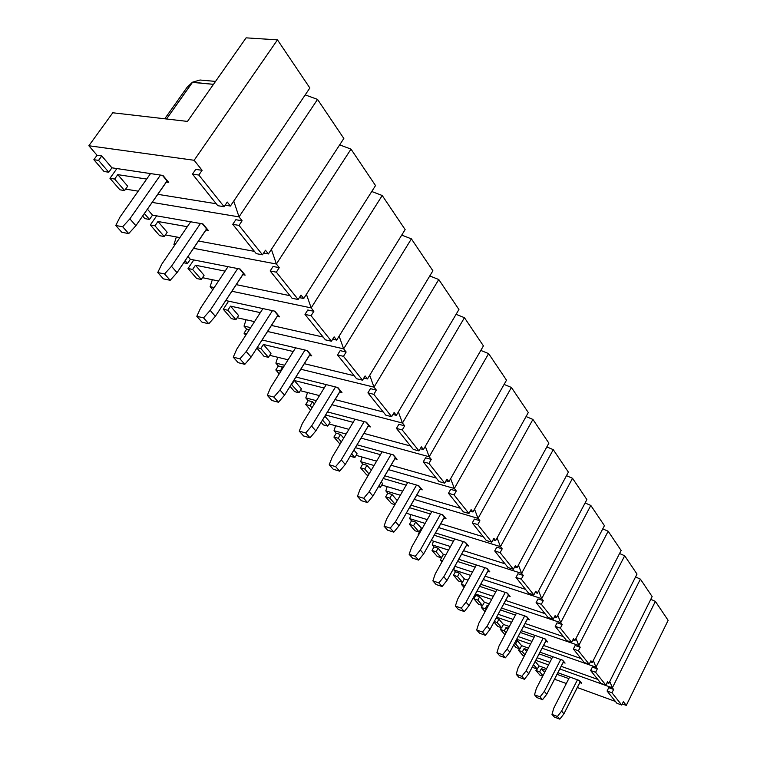 <?xml version="1.0" encoding="UTF-8"?>
<svg xmlns="http://www.w3.org/2000/svg" width="757" height="757" viewBox="0 0 757 757"><rect width="100%" height="100%" fill="white"/><g stroke="black" fill="none" stroke-linecap="round" stroke-linejoin="round"><path stroke-width="1.14" d="M137.623 191.975L137.897 191.114L137.623 191.975M126.268 189.241L138.19 191.161L126.268 189.241M119.918 189.808L109.964 178.311L116.909 168.556L109.964 178.311L119.918 189.808L124.593 190.565L114.657 179.04L109.964 178.311L114.657 179.04L124.593 190.565L127.687 186.184L117.789 174.64L127.687 186.184L124.593 190.565L119.918 189.808M104.078 171.517L93.859 159.699L97.047 155.27L88.862 145.751L112.774 112.774L88.862 145.751L97.047 155.27L101.76 155.951L111.932 167.817L162.963 175.444L168.735 182.446L166.237 182.059L168.735 182.446L162.963 175.444L111.932 167.817L101.76 155.951L98.561 160.389L93.859 159.699L104.078 171.517L108.781 172.227L98.561 160.389L108.781 172.227L111.932 167.817L108.781 172.227L104.078 171.517M539.968 675.159L535.928 670.484L536.751 668.895L535.928 670.484L539.968 675.159L542.722 676.162L539.968 675.159M533.543 667.731L532.502 666.529L533.543 667.731L537.319 669.103L533.477 664.655L537.319 669.103L538.975 665.905L546.601 668.658L538.975 665.905L535.152 661.438L538.975 665.905L537.319 669.103L533.543 667.731M522.813 655.344L518.583 650.443L519.463 648.768L518.583 650.443L522.813 655.344L524.355 655.893L522.813 655.344M516.085 647.566L513.719 644.832L516.085 647.566L519.917 648.929L515.621 643.942L514.41 643.516L515.621 643.942L519.917 648.929L521.63 645.674L528.443 648.087L521.63 645.674L517.343 640.668L521.63 645.674L519.917 648.929L516.085 647.566M504.853 634.584L500.415 629.455L501.361 627.676L500.415 629.455L504.853 634.584M497.803 626.436L493.971 622.017L497.803 626.436L501.683 627.79L497.179 622.566L494.226 621.544L497.179 622.566L501.683 627.79L503.452 624.468L509.357 626.522L503.452 624.468L498.958 619.226L503.452 624.468L501.683 627.79L497.803 626.436M485.048 611.703L481.357 607.436L482.379 605.553L481.357 607.436L485.048 611.703M478.613 604.275L473.873 598.787L475.718 595.399L475.036 594.605L479.673 596.734L484.385 602.231L489.268 603.887L484.385 602.231L479.673 596.734L477.828 600.131L473.873 598.787L478.613 604.275L482.559 605.619L477.828 600.131L482.559 605.619L484.385 602.231L482.559 605.619L478.613 604.275M464.06 587.451L461.354 584.319L462.451 582.322L461.354 584.319L464.06 587.451M458.477 580.998L453.49 575.235L455.392 571.781L453.727 569.841L454.815 566.321L472.491 572.084L454.796 566.312L453.727 569.841L455.392 571.781L459.404 573.096L464.363 578.878L468.091 580.108L464.363 578.878L459.404 573.096L457.502 576.56L453.49 575.235L458.477 580.998L462.47 582.322L457.502 576.56L462.47 582.322L464.363 578.878L462.47 582.322L458.477 580.998M441.937 561.893L440.319 560.019L443.479 554.379L440.319 560.019L441.937 561.893M437.291 556.518L432.048 550.462L434.026 546.942L432.266 544.898L433.43 541.141L432.266 544.898L434.026 546.942L438.095 548.238L443.309 554.323L445.731 555.099L443.309 554.323L438.095 548.238L436.117 551.768L432.048 550.462L437.291 556.518L441.35 557.833L436.117 551.768L441.35 557.833L443.309 554.323L441.35 557.833L437.291 556.518M418.593 534.906L418.186 534.442L421.517 528.585L418.186 534.442L418.593 534.906M414.997 530.761L409.471 524.374L411.515 520.778L409.669 518.63L410.919 514.618L409.669 518.63L411.515 520.778L415.65 522.056L422.075 528.755L415.65 522.056L413.596 525.661L409.471 524.374L414.997 530.761L419.113 532.048L413.596 525.661L419.113 532.048L421.147 528.471L419.113 532.048L414.997 530.761M391.483 503.594L385.654 496.857L387.783 493.195L385.833 490.924L387.177 486.619L385.833 490.924L387.783 493.195L391.975 494.444L397.245 500.595L391.975 494.444L389.846 498.115L385.654 496.857L391.483 503.594L394.908 504.635L391.483 503.594M366.672 474.923L360.512 467.798L362.717 464.069L360.654 461.666L362.101 457.039L360.654 461.666L362.717 464.069L366.975 465.29L371.242 470.267L366.975 465.29L364.76 469.037L360.512 467.798L366.672 474.923L368.233 475.377L366.672 474.923M350.576 456.329L354.853 457.55L351.627 453.803L354.853 457.55L357.105 453.774L353.888 450.018L357.105 453.774L354.853 457.55L350.576 456.329M340.035 444.151L333.913 437.063L336.212 433.25L334.026 430.714L335.597 425.727L334.026 430.714L336.212 433.25L340.527 434.442L343.669 438.104L340.527 434.442L338.218 438.265L333.913 437.063L340.035 444.151M323.39 424.923L321.11 422.283L323.39 424.923L327.734 426.096L322.491 420.021L327.734 426.096L330.071 422.245L324.848 416.161L330.071 422.245L327.734 426.096L323.39 424.923M310.578 410.105L305.733 404.512L308.127 400.614L305.809 397.917L307.512 392.533L305.809 397.917L308.127 400.614L312.509 401.759L314.373 403.935L312.509 401.759L310.105 405.657L305.733 404.512L310.578 410.105M294.577 391.624L290.035 386.373L294.577 391.624L298.977 392.76L291.303 384.329L298.977 392.76L301.418 388.824L294.284 380.497L301.418 388.824L298.977 392.76L294.577 391.624M279.219 373.873L275.822 369.955L278.33 365.981L275.87 363.114L277.724 357.266L275.87 363.114L278.33 365.981L283.184 367.561L282.768 367.069L280.26 371.053L275.822 369.955L279.219 373.873M263.975 356.263L256.869 348.05L263.975 356.263L268.432 357.342L260.815 348.513L257.134 347.633L260.815 348.513L268.432 357.342L270.987 353.33L263.398 344.473L270.987 353.33L268.432 357.342L263.975 356.263M245.76 335.219L244.028 333.212L246.65 329.153L244.028 326.116L246.063 319.738L244.028 326.116L246.65 329.153L249.28 329.759L246.65 329.153L244.028 333.212L245.76 335.219M231.415 318.64L223.287 309.253L228.586 301.172L223.287 309.253L231.415 318.64L235.929 319.662L227.819 310.256L223.287 309.253L227.819 310.256L235.929 319.662L238.597 315.555L230.516 306.131L238.597 315.555L235.929 319.662L231.415 318.64M212.745 289.751L210.115 286.685L212.339 279.721L210.115 286.685L212.745 289.751M196.706 278.538L188.029 268.508L193.792 259.954L188.029 268.508L196.706 278.538L201.277 279.475L192.619 269.435L188.029 268.508L192.619 269.435L201.277 279.475L204.078 275.283L195.448 265.224L204.078 275.283L201.277 279.475L196.706 278.538M174.574 245.382L173.902 244.596L176.362 236.941L173.902 244.596L174.574 245.382M165.603 234.954L179.882 237.594L165.603 234.954M159.623 235.682L150.34 224.961L156.642 215.849L150.34 224.961L159.623 235.682L164.25 236.544L154.977 225.804L150.34 224.961L154.977 225.804L164.25 236.544L167.183 232.257L157.958 221.498L167.183 232.257L164.25 236.544L159.623 235.682M144.861 218.631L142.609 216.029L144.861 218.631L149.507 219.454L144.369 213.502L149.507 219.454L152.498 215.13L202.942 223.921L208.307 230.431L205.838 229.996L208.307 230.431L202.942 223.921L152.498 215.13L147.388 209.169L152.498 215.13L149.507 219.454L144.861 218.631M305.213 94.89L317.543 99.404L343.839 138.484L317.543 99.404L239.023 216.88L242.108 220.779L239.023 225.406L232.749 224.327L256.263 253.642L262.48 254.797L239.023 225.406L262.48 254.797L265.461 250.236L268.404 253.945L343.839 138.484L268.404 253.945L265.461 250.236L262.48 254.797L256.263 253.642L232.749 224.327L235.834 219.719L242.108 220.779L239.023 216.88L152.1 202.393L239.023 216.88L317.543 99.404L305.213 94.89M339.666 144.871L351.002 149.12L375.529 185.569L351.002 149.12L276.39 264.023L279.267 267.647L276.343 272.17L270.154 270.968L292.041 298.249L298.163 299.517L276.343 272.17L298.163 299.517L301.002 295.06L303.737 298.513L375.529 185.569L303.737 298.513L301.002 295.06L298.163 299.517L292.041 298.249L270.154 270.968L273.088 266.464L279.267 267.647L276.39 264.023L193.47 248.305L276.39 264.023L351.002 149.12L339.666 144.871M371.763 191.502L382.219 195.505L405.146 229.579L382.219 195.505L311.174 307.9L313.862 311.288L311.07 315.697L304.986 314.401L325.406 339.855L331.434 341.208L311.07 315.697L331.434 341.208L334.13 336.856L336.685 340.082L405.146 229.579L336.685 340.082L334.13 336.856L331.434 341.208L325.406 339.855L304.986 314.401L307.777 310.001L313.862 311.288L311.174 307.9L231.822 291.246L311.174 307.9L382.219 195.505L371.763 191.502M401.73 235.096L411.401 238.871L432.89 270.798L411.401 238.871L343.64 348.854L346.148 352.014L343.489 356.329L337.508 354.938L356.594 378.746L362.527 380.175L343.489 356.329L362.527 380.175L365.101 375.926L367.495 378.935L432.89 270.798L367.495 378.935L365.101 375.926L362.527 380.175L356.594 378.746L337.508 354.938L340.158 350.633L346.148 352.014L343.64 348.854L267.486 331.462L343.64 348.854L411.401 238.871L401.73 235.096M429.777 275.955L438.767 279.522L458.931 309.499L438.767 279.522L374.005 387.149L376.343 390.11L373.816 394.331L367.921 392.864L385.824 415.177L391.643 416.681L373.816 394.331L391.643 416.681L394.113 412.518L396.356 415.347L458.931 309.499L396.356 415.347L394.113 412.518L391.643 416.681L385.824 415.177L367.921 392.864L370.457 388.663L376.343 390.11L374.005 387.149L300.747 369.208L374.005 387.149L438.767 279.522L429.777 275.955M456.083 314.316L464.448 317.694L483.43 345.892L464.448 317.694L402.459 423.049L404.664 425.822L402.241 429.948L396.45 428.424L413.256 449.384L418.981 450.935L402.241 429.948L418.981 450.935L421.346 446.867L423.447 449.526L483.43 345.892L423.447 449.526L421.346 446.867L418.981 450.935L413.256 449.384L396.45 428.424L398.873 424.308L404.664 425.822L402.459 423.049L331.85 404.692L402.459 423.049L464.448 317.694L456.083 314.316M480.818 350.415L488.625 353.614L506.509 380.184L488.625 353.614L429.191 456.764L431.263 459.376L428.935 463.416L423.248 461.836L439.06 481.556L444.69 483.155L428.935 463.416L444.69 483.155L446.952 479.172L448.939 481.679L506.509 380.184L448.939 481.679L446.952 479.172L444.69 483.155L439.06 481.556L423.248 461.836L425.566 457.815L431.263 459.376L429.191 456.764L361.004 438.095L429.191 456.764L488.625 353.614L480.818 350.415M504.105 384.433L511.41 387.461L528.291 412.556L511.41 387.461L454.342 488.492L456.291 490.952L454.068 494.908L448.466 493.28L463.379 511.864L468.914 513.511L454.068 494.908L468.914 513.511L471.091 509.612L472.955 511.978L528.291 412.556L472.955 511.978L471.091 509.612L468.914 513.511L463.379 511.864L448.466 493.28L450.699 489.344L456.291 490.952L454.342 488.492L388.398 469.605L454.342 488.492L511.41 387.461L504.105 384.433M526.068 416.549L532.919 419.425L548.882 443.148L532.919 419.425L478.055 518.403L479.891 520.721L477.752 524.592L472.254 522.936L486.325 540.489L491.776 542.163L477.752 524.592L491.776 542.163L493.867 538.35L495.627 540.574L548.882 443.148L495.627 540.574L493.867 538.35L491.776 542.163L486.325 540.489L472.254 522.936L474.393 519.084L479.891 520.721L478.055 518.403L414.183 499.374L478.055 518.403L532.919 419.425L526.068 416.549M546.828 446.914L553.263 449.658L568.384 472.122L553.263 449.658L500.453 546.649L502.184 548.844L500.131 552.629L494.718 550.945L508.032 567.542L513.388 569.245L500.131 552.629L513.388 569.245L515.394 565.507L517.069 567.618L568.384 472.122L517.069 567.618L515.394 565.507L513.388 569.245L508.032 567.542L494.718 550.945L496.772 547.169L502.184 548.844L500.453 546.649L438.511 527.534L500.453 546.649L553.263 449.658L546.828 446.914M566.473 475.68L572.529 478.292L586.874 499.592L572.529 478.292L521.63 573.371L523.276 575.443L521.289 579.152L515.971 577.44L528.575 593.166L533.846 594.888L521.289 579.152L533.846 594.888L535.786 591.226L537.366 593.223L586.874 499.592L537.366 593.223L535.786 591.226L533.846 594.888L528.575 593.166L515.971 577.44L517.949 573.74L523.276 575.443L521.63 573.371L461.496 554.209L521.63 573.371L572.529 478.292L566.473 475.68M585.085 502.96L590.81 505.439L604.427 525.67L590.81 505.439L541.69 598.673L543.252 600.642L541.34 604.275L536.107 602.544L548.068 617.457L553.244 619.198L541.34 604.275L553.244 619.198L555.118 615.611L556.622 617.504L604.427 525.67L556.622 617.504L555.118 615.611L553.244 619.198L548.068 617.457L536.107 602.544L538.019 598.919L543.252 600.642L541.69 598.673L483.24 579.512L541.69 598.673L590.81 505.439L585.085 502.96M602.761 528.869L608.164 531.234L621.119 550.471L608.164 531.234L560.719 622.68L562.205 624.544L560.35 628.111L555.212 626.37L566.567 640.536L571.658 642.286L560.35 628.111L571.658 642.286L573.465 638.766L574.894 640.564L621.119 550.471L574.894 640.564L573.465 638.766L571.658 642.286L566.567 640.536L555.212 626.37L557.057 622.812L562.205 624.544L560.719 622.68L503.859 603.556L560.719 622.68L608.164 531.234L602.761 528.869M619.557 553.499L624.676 555.761L637.006 574.08L624.676 555.761L578.793 645.484L580.203 647.254L578.424 650.755L573.361 648.995L584.167 662.47L589.173 664.23L578.424 650.755L589.173 664.23L590.924 660.776L592.277 662.489L637.006 574.08L592.277 662.489L590.924 660.776L589.173 664.23L584.167 662.47L573.361 648.995L575.15 645.513L580.203 647.254L578.793 645.484L523.437 626.418L578.793 645.484L624.676 555.761L619.557 553.499M635.549 576.957L640.394 579.124L652.146 596.582L640.394 579.124L595.986 667.172L597.33 668.857L595.608 672.292L590.63 670.522L600.916 683.353L605.846 685.123L595.608 672.292L605.846 685.123L607.53 681.735L608.827 683.363L652.146 596.582L608.827 683.363L607.53 681.735L605.846 685.123L600.916 683.353L590.63 670.522L592.353 667.106L597.33 668.857L595.986 667.172L542.04 648.191L595.986 667.172L640.394 579.124L635.549 576.957M650.774 599.317L655.382 601.389L668.138 620.352L655.382 601.389L612.366 687.82L613.643 689.438L611.968 692.797L607.076 691.027L616.879 703.253L621.724 705.032L611.968 692.797L621.724 705.032L623.371 701.701L626.294 705.392L668.138 620.352L626.294 705.392L622.273 703.925L626.294 705.392L623.371 701.701L621.724 705.032L616.879 703.253L607.076 691.027L608.742 687.678L613.643 689.438L612.366 687.82L559.745 668.942L612.366 687.82L655.382 601.389L650.774 599.317M246.101 37.85L277.469 39.866L309.859 87.982L277.469 39.866L194.142 160.276L202.1 170.306L198.836 175.047L192.477 174.11L217.798 205.696L224.11 206.718L198.836 175.047L224.11 206.718L227.261 202.053L230.421 206.036L309.859 87.982L230.421 206.036L227.261 202.053L224.11 206.718L217.798 205.696L192.477 174.11L195.722 169.398L202.1 170.306L194.142 160.276L88.862 145.751L194.142 160.276L277.469 39.866L246.101 37.85L187.471 121.413L112.774 112.774L187.471 121.413L246.101 37.85M187.301 226.703L157.958 221.498L154.977 225.804L157.958 221.498L187.301 226.703M198.4 241.019L254.437 251.362L198.4 241.019M263.616 253.065L268.404 253.945L263.616 253.065M157.721 194.312L216.247 203.747L157.721 194.312M225.141 205.185L230.421 206.036L225.141 205.185M146.678 179.068L117.789 174.64L114.657 179.04L117.789 174.64L146.678 179.068M187.954 256.481L190.348 259.273L240.158 269.057L245.164 275.122L242.732 274.64L245.164 275.122L240.158 269.057L190.348 259.273L187.954 256.481M225.084 271.129L195.448 265.224L192.619 269.435L195.448 265.224L225.084 271.129M202.469 277.687L218.546 280.998L202.469 277.687M236.175 284.623L289.978 295.684L236.175 284.623M299.375 297.615L303.737 298.513L299.375 297.615M174.971 244.804L173.902 244.596L174.971 244.804M183.724 262.755L187.499 263.502L185.096 260.72L187.499 263.502L190.348 259.273L187.499 263.502L183.724 262.755M225.718 300.538L274.886 311.174L279.57 316.852L277.166 316.331L279.57 316.852L274.886 311.174L225.718 300.538M260.323 312.641L230.516 306.131L227.819 310.256L230.516 306.131L260.323 312.641M237.178 317.751L254.522 321.64L237.178 317.751M271.356 325.415L323.154 337.045L271.356 325.415M332.692 339.183L336.685 340.082L332.692 339.183M214.212 287.546L210.115 286.685L214.212 287.546M222.993 304.692L225.747 300.557L222.993 304.692M262.036 339.978L307.38 350.586L311.77 355.904L309.405 355.345L311.77 355.904L307.38 350.586L262.036 339.978M293.271 351.532L263.398 344.473L260.815 348.513L263.398 344.473L293.271 351.532M269.71 355.336L288.086 359.774L269.71 355.336M304.21 363.663L354.181 375.727L304.21 363.663M363.814 378.055L367.495 378.935L363.814 378.055M250.662 327.63L244.028 326.116L250.662 327.63M246.659 333.828L244.028 333.212L246.659 333.828M295.855 377.033L337.849 387.527L341.965 392.514L339.638 391.927L341.965 392.514L337.849 387.527L295.855 377.033M324.157 388.029L294.284 380.497L291.814 384.452L294.284 380.497L324.157 388.029M300.274 390.669L319.492 395.608L300.274 390.669M334.963 399.582L383.26 411.988L334.963 399.582M392.959 414.476L396.356 415.347L392.959 414.476M284.632 365.262L275.87 363.114L284.632 365.262M280.677 371.545L280.26 371.053L280.677 371.545M327.44 411.912L366.464 422.236L370.334 426.929L368.044 426.314L370.334 426.929L366.464 422.236L327.44 411.912M353.15 422.349L325.557 414.997L353.15 422.349M329.04 423.958L348.939 429.342L329.04 423.958M363.824 433.373L410.578 446.034L363.824 433.373M420.296 448.674L423.447 449.526L420.296 448.674M316.379 400.671L305.809 397.917L316.379 400.671M311.979 407.834L310.105 405.657L311.979 407.834M357.011 444.785L393.403 454.9L397.047 459.319L394.785 458.685L397.047 459.319L393.403 454.9L357.011 444.785M380.44 454.673L355.307 447.642L380.44 454.673M356.159 455.354L376.617 461.155L356.159 455.354M390.962 465.224L436.278 478.083L390.962 465.224M446.005 480.846L448.939 481.679L446.005 480.846M346.119 434.026L334.026 430.714L346.119 434.026M341.379 441.918L338.218 438.265L341.379 441.918M384.764 475.822L418.791 485.691L422.236 489.864L420.012 489.221L422.236 489.864L418.791 485.691L384.764 475.822M406.159 485.171L383.212 478.481L406.159 485.171M381.216 481.897L382.635 483.553L381.216 481.897M381.774 485.029L402.677 491.208L381.774 485.029M416.53 495.296L460.511 508.297L416.53 495.296M470.22 511.164L472.955 511.978L470.22 511.164M374.053 465.498L360.654 461.666L374.053 465.498M369.047 474.005L364.76 469.037L369.047 474.005M410.871 505.156L442.779 514.779L446.034 518.725L443.848 518.062L446.034 518.725L442.779 514.779L410.871 505.156M430.449 514.003L409.442 507.635L430.449 514.003M406.263 513.189L427.26 519.624L406.263 513.189M440.65 523.73L483.392 536.827L440.65 523.73M493.072 539.788L495.627 540.574L493.072 539.788M400.339 495.248L385.833 490.924L400.339 495.248M395.135 504.247L389.846 498.115L395.135 504.247M378.434 486.647L380.478 487.253L379.049 485.597L380.478 487.253L382.635 483.553L380.478 487.253L378.434 486.647M435.464 532.937L465.47 542.296L468.545 546.034L466.397 545.352L468.545 546.034L465.47 542.296L435.464 532.937M453.424 541.293L434.158 535.256L453.424 541.293M431.235 540.451L450.491 546.545L431.235 540.451M463.464 550.651L505.033 563.804L463.464 550.651M514.665 566.861L517.069 567.618L514.665 566.861M425.122 523.399L409.669 518.63L425.122 523.399M458.695 559.272L486.959 568.365L489.883 571.904L487.763 571.213L489.883 571.904L486.959 568.365L458.695 559.272M475.188 567.154L457.493 561.439L475.188 567.154M485.057 576.181L525.528 589.362L485.057 576.181M535.114 592.485L537.366 593.223L535.114 592.485M448.523 550.074L432.266 544.898L448.523 550.074M418.753 534.622L418.186 534.442L418.753 534.622M480.657 584.262L507.351 593.091L510.123 596.45L508.042 595.759L510.123 596.45L507.351 593.091L480.657 584.262M495.835 591.709L479.55 586.306L495.835 591.709M477.052 590.886L493.346 596.336L477.052 590.886M505.544 600.415L544.983 613.615L505.544 600.415M554.493 616.794L556.622 617.504L554.493 616.794M470.674 575.396L453.727 569.841L470.674 575.396M442.571 560.757L440.319 560.019L442.571 560.757M501.465 608.022L526.721 616.586L529.361 619.784L527.307 619.084L529.361 619.784L526.721 616.586L501.465 608.022M515.451 615.053L500.443 609.943L515.451 615.053M488.237 605.799L487.111 605.411L487.934 606.366L487.111 605.411L485.294 608.789L481.357 607.436L485.294 608.789L486.117 609.735L485.294 608.789L487.111 605.411L488.237 605.799M498.125 614.258L513.142 619.406L498.125 614.258M524.998 623.465L563.454 636.646L524.998 623.465M572.898 639.883L574.894 640.564L572.898 639.883M491.662 599.449L475.377 593.971L491.662 599.449M465.091 585.577L461.354 584.319L465.091 585.577M496.005 618.214L498.958 619.226L497.179 622.566L498.958 619.226L496.005 618.214M521.213 630.628L545.154 638.927L547.661 641.974L545.636 641.274L547.661 641.974L545.154 638.927L521.213 630.628M534.111 637.262L520.258 632.445L534.111 637.262M508.401 628.319L506.045 627.496L507.767 629.502L506.045 627.496L504.285 630.808L500.415 629.455L504.285 630.808L506.017 632.814L504.285 630.808L506.045 627.496L508.401 628.319M518.11 636.514L531.963 641.368L518.11 636.514M543.488 645.399L581.016 658.543L543.488 645.399M590.384 661.826L592.277 662.489L590.384 661.826M511.581 622.339L496.573 617.163L511.581 622.339M516.132 640.242L517.343 640.668L515.621 643.942L517.343 640.668L516.132 640.242M539.968 652.165L562.697 660.218L565.091 663.113L563.104 662.403L565.091 663.113L562.697 660.218L539.968 652.165M551.881 658.42L539.079 653.878L551.881 658.42M527.553 649.78L524.109 648.56L526.645 651.522L524.109 648.56L522.396 651.815L518.583 650.443L522.396 651.815L524.942 654.767L522.396 651.815L524.109 648.56L527.553 649.78M537.082 657.729L549.875 662.299L537.082 657.729M561.098 666.311L597.756 679.408L561.098 666.311M607.038 682.729L608.827 683.363L607.038 682.729M530.515 644.131L516.662 639.258L530.515 644.131M542.977 675.67L539.684 671.856L535.928 670.484L539.684 671.856L542.977 675.67M544.624 672.481L541.34 668.658L539.684 671.856L541.34 668.658L544.624 672.481M615.413 701.427L577.25 687.507L615.413 701.427M566.321 683.524L554.484 679.209L566.321 683.524M548.532 664.92L535.729 660.322L548.532 664.92M557.814 672.708L579.436 680.505L581.717 683.278L579.758 682.568L581.717 683.278L579.436 680.505L557.814 672.708M568.829 678.613L556.991 674.326L568.829 678.613M545.769 670.267L541.34 668.658L545.769 670.267M611.968 692.797L613.643 689.438L608.742 687.678L607.076 691.027L611.968 692.797M609.792 681.442L612.366 687.82L609.792 681.442M101.76 155.951L97.047 155.27L93.859 159.699L98.561 160.389L101.76 155.951M198.836 175.047L202.1 170.306L195.722 169.398L192.477 174.11L198.836 175.047M595.608 672.292L597.33 668.857L592.353 667.106L590.63 670.522L595.608 672.292M593.299 660.473L595.986 667.172L593.299 660.473M578.424 650.755L580.203 647.254L575.15 645.513L573.361 648.995L578.424 650.755M575.992 638.435L578.793 645.484L575.992 638.435M560.35 628.111L562.205 624.544L557.057 622.812L555.212 626.37L560.35 628.111M557.786 615.261L560.719 622.68L557.786 615.261M479.673 596.734L475.718 595.399L473.873 598.787L477.828 600.131L479.673 596.734M541.34 604.275L543.252 600.642L538.019 598.919L536.107 602.544L541.34 604.275M538.624 590.848L541.69 598.673L538.624 590.848M459.404 573.096L455.392 571.781L453.49 575.235L457.502 576.56L459.404 573.096M521.289 579.152L523.276 575.443L517.949 573.74L515.971 577.44L521.289 579.152M518.413 565.11L521.63 573.371L518.413 565.11M438.095 548.238L434.026 546.942L432.048 550.462L436.117 551.768L438.095 548.238M500.131 552.629L502.184 548.844L496.772 547.169L494.718 550.945L500.131 552.629M497.084 537.915L500.453 546.649L497.084 537.915M415.65 522.056L411.515 520.778L409.471 524.374L413.596 525.661L415.65 522.056M477.752 524.592L479.891 520.721L474.393 519.084L472.254 522.936L477.752 524.592M474.525 509.149L478.055 518.403L474.525 509.149M391.975 494.444L387.783 493.195L385.654 496.857L389.846 498.115L391.975 494.444M454.068 494.908L456.291 490.952L450.699 489.344L448.466 493.28L454.068 494.908M450.642 478.67L454.342 488.492L450.642 478.67M366.975 465.29L362.717 464.069L360.512 467.798L364.76 469.037L366.975 465.29M428.935 463.416L431.263 459.376L425.566 457.815L423.248 461.836L428.935 463.416M425.302 446.327L429.191 456.764L425.302 446.327M340.527 434.442L336.212 433.25L333.913 437.063L338.218 438.265L340.527 434.442M402.241 429.948L404.664 425.822L398.873 424.308L396.45 428.424L402.241 429.948M398.381 411.922L402.459 423.049L398.381 411.922M312.509 401.759L308.127 400.614L305.733 404.512L310.105 405.657L312.509 401.759M373.816 394.331L376.343 390.11L370.457 388.663L367.921 392.864L373.816 394.331M369.709 375.273L374.005 387.149L369.709 375.273M282.768 367.069L278.33 365.981L275.822 369.955L280.26 371.053L282.768 367.069M343.489 356.329L346.148 352.014L340.158 350.633L337.508 354.938L343.489 356.329M339.127 336.146L343.64 348.854L339.127 336.146M311.07 315.697L313.862 311.288L307.777 310.001L304.986 314.401L311.07 315.697M306.424 294.284L311.174 307.9L306.424 294.284M276.343 272.17L279.267 267.647L273.088 266.464L270.154 270.968L276.343 272.17M271.385 249.375L276.39 264.023L271.385 249.375M239.023 225.406L242.108 220.779L235.834 219.719L232.749 224.327L239.023 225.406M233.752 201.088L239.023 216.88L233.752 201.088M569.661 676.976L553.774 708.145L551.985 714.39L557.455 716.482L561.59 711.107L577.468 679.795L561.59 711.107L563.946 713.794L559.83 719.15L554.37 717.059L559.83 719.15L557.455 716.482L551.985 714.39L554.37 717.059L551.985 714.39L553.774 708.145L569.661 676.976M580.354 681.622L563.946 713.794L580.174 681.745L579.02 680.363L580.354 681.622M559.83 719.15L563.946 713.794L561.59 711.107L557.455 716.482L559.83 719.15M552.771 656.697L536.372 688.454L534.508 694.803L540.063 696.894L544.311 691.406L560.71 659.508L544.311 691.406L546.781 694.226L542.551 699.686L537.006 697.604L542.551 699.686L540.063 696.894L534.508 694.803L537.006 697.604L534.508 694.803L536.372 688.454L552.771 656.697M563.719 661.448L546.781 694.226L563.53 661.58L562.281 660.066L563.719 661.448M542.551 699.686L546.781 694.226L544.311 691.406L540.063 696.894L542.551 699.686M535.067 635.435L518.119 667.788L516.179 674.25L521.819 676.332L526.181 670.74L543.129 638.227L526.181 670.74L528.774 673.692L524.421 679.275L518.8 677.193L524.421 679.275L521.819 676.332L516.179 674.25L518.8 677.193L516.179 674.25L518.119 667.788L535.067 635.435M546.27 640.29L528.774 673.692L546.081 640.422L544.728 638.785L546.27 640.29M524.421 679.275L528.774 673.692L526.181 670.74L521.819 676.332L524.421 679.275M516.482 613.113L498.958 646.1L496.923 652.676L502.648 654.748L507.143 649.023L524.667 615.886L507.143 649.023L509.868 652.137L505.392 657.833L499.677 655.761L505.392 657.833L502.648 654.748L496.923 652.676L499.677 655.761L496.923 652.676L498.958 646.1L516.482 613.113M527.96 618.081L509.868 652.137L527.761 618.223L526.295 616.435L527.96 618.081M505.392 657.833L509.868 652.137L507.143 649.023L502.648 654.748L505.392 657.833M496.952 589.656L478.803 623.285L476.673 629.985L482.493 632.038L487.12 626.19L505.26 592.4L487.12 626.19L489.978 629.464L485.369 635.293L479.569 633.231L485.369 635.293L482.493 632.038L476.673 629.985L479.569 633.231L476.673 629.985L478.803 623.285L496.952 589.656M508.713 594.737L489.978 629.464L508.515 594.879L506.916 592.949L508.713 594.737M485.369 635.293L489.978 629.464L487.12 626.19L482.493 632.038L485.369 635.293M476.39 564.959L457.588 599.26L455.354 606.083L461.259 608.126L466.028 602.156L484.84 567.674L466.028 602.156L469.047 605.591L464.296 611.552L458.401 609.508L464.296 611.552L461.259 608.126L455.354 606.083L458.401 609.508L455.354 606.083L457.588 599.26L476.39 564.959M488.454 570.172L469.047 605.591L488.246 570.324L486.514 568.214L488.454 570.172M464.296 611.552L469.047 605.591L466.028 602.156L461.259 608.126L464.296 611.552M454.73 538.946L435.228 573.948L432.872 580.893L438.871 582.909L443.791 576.796L463.312 541.624L443.791 576.796L446.98 580.43L442.079 586.524L436.089 584.499L442.079 586.524L438.871 582.909L432.872 580.893L436.089 584.499L432.872 580.893L435.228 573.948L454.73 538.946M467.107 544.292L446.98 580.43L466.899 544.444L465.016 542.154L467.107 544.292M442.079 586.524L446.98 580.43L443.791 576.796L438.871 582.909L442.079 586.524M431.868 511.495L411.609 547.216L409.14 554.294L415.224 556.281L420.315 550.027L440.583 514.117L420.315 550.027L423.683 553.859L418.621 560.104L412.537 558.108L418.621 560.104L415.224 556.281L409.14 554.294L412.537 558.108L409.14 554.294L411.609 547.216L431.868 511.495M444.586 516.974L423.683 553.859L444.368 517.126L442.315 514.646L444.586 516.974M418.621 560.104L423.683 553.859L420.315 550.027L415.224 556.281L418.621 560.104M407.72 482.483L386.638 518.942L384.036 526.162L390.224 528.121L395.485 521.705L416.568 485.048L395.485 521.705L399.043 525.774L393.81 532.162L387.641 530.193L393.81 532.162L390.224 528.121L384.036 526.162L387.641 530.193L384.036 526.162L386.638 518.942L407.72 482.483M420.778 488.104L399.043 525.774L420.561 488.265L418.328 485.559L420.778 488.104M393.81 532.162L399.043 525.774L395.485 521.705L390.224 528.121L393.81 532.162M382.143 451.768L360.2 489.013L357.446 496.365L363.729 498.276L369.17 491.709L391.142 454.266L369.17 491.709L372.955 496.024L367.533 502.563L361.269 500.642L367.533 502.563L363.729 498.276L357.446 496.365L361.269 500.642L357.446 496.365L360.2 489.013L382.143 451.768M395.589 457.55L372.955 496.024L395.353 457.711L392.921 454.768L395.589 457.55M367.533 502.563L372.955 496.024L369.17 491.709L363.729 498.276L367.533 502.563M355.033 419.208L332.143 457.256L329.238 464.751L335.616 466.615L341.256 459.887L364.164 421.63L341.256 459.887L345.268 464.457L339.656 471.166L333.298 469.293L339.656 471.166L335.616 466.615L329.238 464.751L333.298 469.293L329.238 464.751L332.143 457.256L355.033 419.208M368.867 425.15L345.268 464.457L368.631 425.32L365.981 422.103L368.867 425.15M339.656 471.166L345.268 464.457L341.256 459.887L335.616 466.615L339.656 471.166M326.248 384.632L302.336 423.504L299.261 431.14L305.724 432.947L311.581 426.049L335.512 386.95L311.581 426.049L315.849 430.913L310.02 437.792L303.566 435.975L310.02 437.792L305.724 432.947L299.261 431.14L303.566 435.975L299.261 431.14L302.336 423.504L326.248 384.632M340.499 390.744L315.849 430.913L340.253 390.915L337.357 387.404L340.499 390.744M310.02 437.792L315.849 430.913L311.581 426.049L305.724 432.947L310.02 437.792M295.608 347.832L270.59 387.575L267.325 395.353L273.892 397.094L279.976 390.006L305.014 350.027L279.976 390.006L284.518 395.192L278.472 402.251L271.924 400.51L278.472 402.251L273.892 397.094L267.325 395.353L271.924 400.51L267.325 395.353L270.59 387.575L295.608 347.832M310.304 354.125L284.518 395.192L310.048 354.304L306.888 350.472L310.304 354.125M278.472 402.251L284.518 395.192L279.976 390.006L273.892 397.094L278.472 402.251M262.934 308.591L236.723 349.232L233.251 357.172L239.903 358.818L246.233 351.541L272.482 310.654L246.233 351.541L251.097 357.077L244.804 364.325L238.162 362.669L244.804 364.325L239.903 358.818L233.251 357.172L238.162 362.669L233.251 357.172L236.723 349.232L262.934 308.591M278.103 315.082L251.097 357.077L277.847 315.272L274.384 311.07L278.103 315.082M244.804 364.325L251.097 357.077L246.233 351.541L239.903 358.818L244.804 364.325M228.037 266.672L200.51 308.231L196.811 316.322L203.548 317.864L210.153 310.389L237.717 268.574L210.153 310.389L215.357 316.322L208.79 323.769L202.062 322.208L208.79 323.769L203.548 317.864L196.811 316.322L202.062 322.208L196.811 316.322L200.51 308.231L228.037 266.672M243.707 273.362L215.357 316.322L243.442 273.551L239.638 268.953L243.707 273.362M208.79 323.769L215.357 316.322L210.153 310.389L203.548 317.864L208.79 323.769M190.65 221.782L161.695 264.297L157.74 272.539L164.572 273.958L171.46 266.275L200.463 223.485L171.46 266.275L177.043 272.643L170.193 280.298L163.38 278.86L170.193 280.298L164.572 273.958L157.74 272.539L163.38 278.86L157.74 272.539L161.695 264.297L190.65 221.782M206.869 228.68L177.043 272.643L206.585 228.888L202.422 223.826L206.869 228.68M170.193 280.298L177.043 272.643L171.46 266.275L164.572 273.958L170.193 280.298M150.529 173.58L119.994 217.089L115.764 225.491L122.662 226.759L129.873 218.849L160.465 175.066L129.873 218.849L135.881 225.709L128.718 233.582L121.83 232.285L128.718 233.582L122.662 226.759L115.764 225.491L121.83 232.285L115.764 225.491L119.994 217.089L150.529 173.58M213.483 84.339L192.448 82.399L166.531 118.991L192.467 82.21L200.028 80.015L215.537 81.415L200.028 80.015L192.467 82.21L187.093 87.282L192.467 82.21L213.483 84.339M167.316 180.715L135.881 225.709L167.032 180.932L162.443 175.369L167.316 180.715M164.761 118.783L187.093 87.282L164.761 118.783M128.718 233.582L135.881 225.709L129.873 218.849L122.662 226.759L128.718 233.582"/></g></svg>
